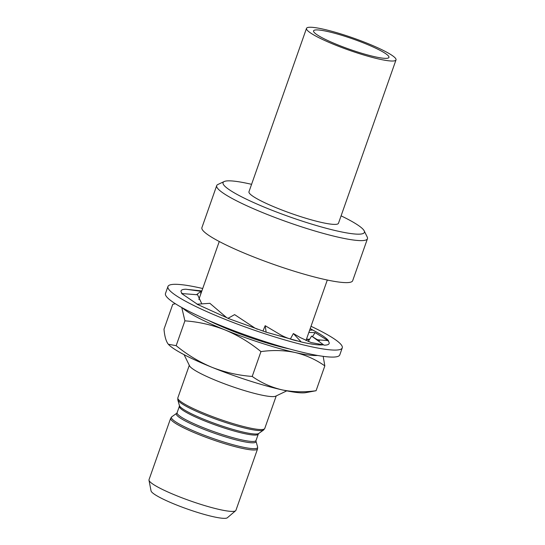 <?xml version="1.0" encoding="UTF-8"?>
<svg xmlns="http://www.w3.org/2000/svg" width="545" height="545" viewBox="0 0 545 545"><rect width="100%" height="100%" fill="white"/><g stroke="black" fill="none" stroke-linecap="round" stroke-linejoin="round"><path stroke-width="0.82" d="M202.713 288.509A92.405 12.542 19.4 0 0 167.942 286.507A92.405 12.542 19.4 0 0 168.814 289.415A92.405 12.542 19.4 0 0 259.529 331.987A92.405 12.542 19.4 0 0 342.253 347.887A92.405 12.542 19.4 0 0 341.381 344.978A92.405 12.542 19.4 0 0 311.018 326.291M342.253 347.887L339.787 354.89A92.405 12.542 -160.6 0 1 257.063 338.99A92.405 12.542 -160.6 0 1 166.348 296.419A92.405 12.542 -160.6 0 1 165.476 293.503L167.942 286.507M257.417 329.241L255.135 328.219L234.616 314.622L227.946 318.355L266.158 332.191L301.405 342.008C312.006 344.433 319.377 345.353 323.526 344.781L324.241 345.176C329.316 345.053 330.495 343.493 327.79 340.496L328.553 340.85C326.734 338.213 321.414 334.582 312.585 329.95L311.502 329.275M226.877 317.803L209.873 303.313L197.011 304.212L228.083 318.28M201.827 303.872L197.576 294.777L181.635 293.544L197.331 304.192M200.669 294.3L201.023 291.316L185.947 289.218C180.865 289.354 179.707 290.887 182.459 293.81M201.861 290.921L187.589 289.443M309.628 330.243L312.571 330.032M310.234 328.506L312.585 329.95M317.749 339.808L327.777 340.584M312.489 336.667L315.085 332.614L327.79 340.496M315.085 332.614L308.858 332.423M309.601 339.29L306.488 339.16M290.356 339.058L293.367 333.54L300.234 337.553L311.1 342.546L323.512 344.869M308.197 341.497L311.631 336.074L323.526 344.781M311.631 336.074L311.917 336.272C318.144 340.421 318.28 339.964 319.554 340.611M293.367 333.54L300.935 341.647M262.983 331.06L265.177 325.692L266.158 332.191M265.177 325.692L280.007 334.494C284.545 337.171 290.172 339.29 296.896 340.863M201.023 291.316L196.5 294.695M305.99 340.564L327.307 280.035M341.095 215.847A74.924 10.171 -160.6 0 1 363.685 230.031A74.924 10.171 -160.6 0 1 364.189 230.848L367.241 237.068A79.917 10.845 -160.6 0 1 367.459 238.724A79.917 10.845 -160.6 0 1 295.915 224.969A79.917 10.845 -160.6 0 1 217.455 188.148A79.917 10.845 -160.6 0 1 216.699 185.627A79.917 10.845 -160.6 0 1 217.905 184.476L224.186 181.54A74.924 10.171 -160.6 0 1 251.579 184.326M367.459 238.724L352.663 280.729A79.917 10.845 -160.6 0 1 281.125 266.975A79.917 10.845 -160.6 0 1 202.665 230.16A79.917 10.845 -160.6 0 1 201.909 227.64L216.699 185.627M364.189 230.848A74.924 10.171 -160.6 0 1 302.162 221.107A74.924 10.171 -160.6 0 1 223.763 184.987A74.924 10.171 -160.6 0 1 224.186 181.54M306.944 29.873A47.449 6.438 -160.6 0 1 306.494 28.381A47.449 6.438 -160.6 0 1 348.977 36.542A47.449 6.438 -160.6 0 1 395.561 58.404A47.449 6.438 -160.6 0 1 396.011 59.902A47.449 6.438 -160.6 0 1 353.535 51.734A47.449 6.438 -160.6 0 1 306.944 29.873M306.494 28.381L248.97 191.745A47.449 6.438 19.4 0 0 249.412 193.243A47.449 6.438 19.4 0 0 296.003 215.105A47.449 6.438 19.4 0 0 338.479 223.266L396.011 59.902M388.565 56.155A39.955 5.423 -160.6 0 1 388.946 57.416A39.955 5.423 -160.6 0 1 353.174 50.535A39.955 5.423 -160.6 0 1 313.94 32.128A39.955 5.423 -160.6 0 1 313.566 30.867A39.955 5.423 -160.6 0 1 349.338 37.741A39.955 5.423 -160.6 0 1 388.565 56.155M181.764 307.509L184.905 320.841C198.727 321.87 212.134 324.915 225.133 329.97C238.029 335.386 249.971 342.594 260.953 351.607C272.786 349.945 284.163 350.244 295.09 352.499A74.924 10.171 -160.6 0 1 261.525 343.146A74.924 10.171 -160.6 0 1 225.133 329.97A74.924 10.171 -160.6 0 1 182.411 307.864M289.368 348.916A62.437 8.475 -160.6 0 1 259.767 340.768A62.437 8.475 -160.6 0 1 208.51 320.44M170.639 418.308A46.08 6.254 -160.6 0 0 171.076 419.759A46.08 6.254 -160.6 0 0 216.31 440.987A46.08 6.254 -160.6 0 0 257.56 448.917L235.937 510.311A46.08 6.254 -160.6 0 1 235.638 510.733L227.36 517.75A40.582 5.505 -160.6 0 1 189.776 509.882A40.582 5.505 -160.6 0 1 151.449 491.699A40.582 5.505 -160.6 0 1 151.047 490.875L148.989 480.22A46.08 6.254 -160.6 0 1 149.017 479.702L170.639 418.308L171.832 416.755A45.678 6.199 19.4 0 0 171.873 418.683A45.678 6.199 19.4 0 0 218.763 440.408A45.678 6.199 19.4 0 0 257.608 446.961L255.993 441.225A42.231 5.729 -160.6 0 1 220.078 435.169A42.231 5.729 -160.6 0 1 176.716 415.079A42.231 5.729 -160.6 0 1 176.682 413.301L171.832 416.755M235.638 510.733A46.08 6.254 -160.6 0 1 192.971 501.802A46.08 6.254 -160.6 0 1 149.453 481.153A46.08 6.254 -160.6 0 1 148.989 480.22M286.759 390.86L275.675 396.181A46.08 6.254 -160.6 0 1 232.129 386.562A46.08 6.254 -160.6 0 1 189.878 366.356A46.08 6.254 -160.6 0 1 189.571 365.858L184.081 354.666M168.385 344.304L168.337 344.249A74.924 10.171 -160.6 0 0 168.385 344.304A74.924 10.171 -160.6 0 0 211.978 367.31A74.924 10.171 -160.6 0 0 281.942 389.839A74.924 10.171 -160.6 0 0 305.684 392.659L316.08 390.724C304.246 392.386 292.863 392.087 281.942 389.839C271.117 387.236 261.205 382.767 252.206 376.445C238.383 375.416 224.976 372.371 211.978 367.31C199.082 361.9 187.139 354.686 176.164 345.673L168.337 344.249L167.874 343.684C165.857 340.673 164.563 335.836 163.997 329.187L172.745 304.348L175.388 303.735M317.585 355.469A74.924 10.171 -160.6 0 1 295.09 352.499C305.915 355.095 315.828 359.564 324.827 365.886L323.185 356.341M184.905 320.841L176.164 345.673M260.953 351.607L252.206 376.445M324.827 365.886L316.08 390.724M258.718 433.473L263.576 430.019A45.678 6.199 -160.6 0 1 221.018 420.972A45.678 6.199 -160.6 0 1 178.229 400.623A45.678 6.199 -160.6 0 1 177.799 399.812L179.414 405.541A42.231 5.729 19.4 0 0 179.809 406.298A42.231 5.729 19.4 0 0 219.376 425.107A42.231 5.729 19.4 0 0 258.718 433.473L258.282 434.086A41.829 5.675 -160.6 0 1 220.834 426.892A41.829 5.675 -160.6 0 1 179.761 407.612A41.829 5.675 -160.6 0 1 179.366 406.298L177.118 412.681A41.829 5.675 19.4 0 0 177.513 414.002A41.829 5.675 19.4 0 0 218.586 433.275A41.829 5.675 19.4 0 0 256.034 440.476L255.993 441.225M177.799 399.812L177.84 397.857A46.08 6.254 19.4 0 0 178.276 399.308A46.08 6.254 19.4 0 0 223.511 420.536A46.08 6.254 19.4 0 0 264.761 428.465L276.226 395.922M309.226 339.876L306.44 339.29M189.299 365.314L177.84 397.857M258.282 434.086L256.034 440.476M263.576 430.019L264.761 428.465M179.414 405.541L179.366 406.298M177.118 412.681L176.682 413.301M257.56 448.917L257.608 446.961M219.26 241.517L198.857 299.464"/></g></svg>
